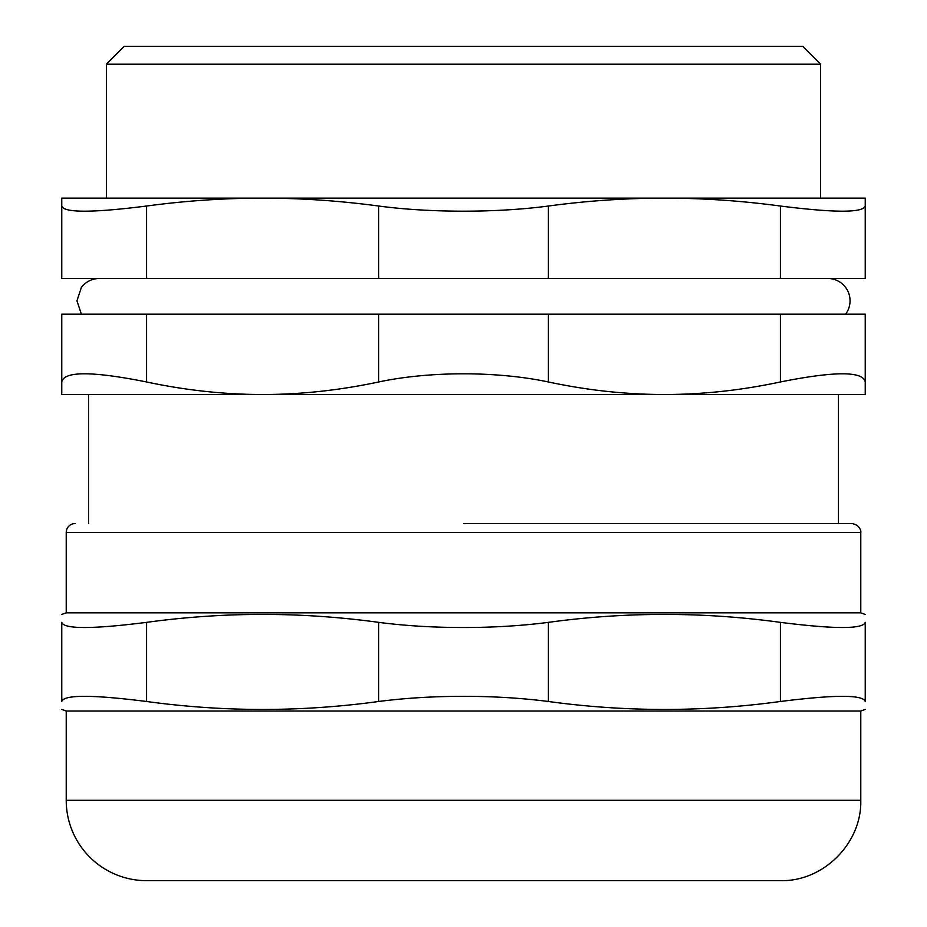 <?xml version="1.0" encoding="UTF-8"?>
<svg xmlns="http://www.w3.org/2000/svg" width="927" height="927" viewBox="0 0 927 927"><rect width="100%" height="100%" fill="white"/><g stroke="black" fill="none" stroke-linecap="round" stroke-linejoin="round"><path stroke-width="1.39" d="M146.57 314.172L61.761 314.172L61.761 394.52L262.631 394.52C224.461 394.496 185.771 390.313 146.57 381.959L146.57 314.172L378.691 314.172L378.691 381.959C429.885 371.09 497.115 371.09 548.309 381.959L548.309 314.172L378.691 314.172M548.309 314.172L780.43 314.172L780.43 381.959C741.229 390.313 702.539 394.496 664.369 394.52C626.2 394.496 587.509 390.313 548.309 381.959M780.43 381.959C834.833 371.09 863.107 371.09 865.239 381.959L865.239 314.172L780.43 314.172M838.46 394.52L838.46 523.546L851.855 523.546L463.5 523.546M851.855 523.546C861.357 525.192 861.113 533.048 860.777 532.48L66.223 532.48A8.922 8.922 0 0 1 75.145 523.546M860.777 532.48L860.777 612.828L66.223 612.828L61.761 614.45M780.43 880.65L146.57 880.65A80.348 80.348 0 0 1 66.223 800.302L860.777 800.302C861.89 843.234 823.373 881.751 780.43 880.65M61.761 622.365C61.761 611.762 61.761 611.762 61.761 622.365C61.761 611.762 61.761 611.762 61.761 622.365L61.761 701.484C61.761 712.087 61.761 712.087 61.761 701.484C61.761 712.087 61.761 712.087 61.761 701.484C63.87 694.624 92.144 694.624 146.57 701.484L146.57 622.365C92.144 629.224 63.87 629.224 61.761 622.365M146.57 622.365C223.94 611.762 301.321 611.762 378.691 622.365L378.691 701.484C405.169 698.066 433.442 696.339 463.5 696.328C493.558 696.339 521.831 698.066 548.309 701.484L548.309 622.365C521.831 625.795 493.558 627.509 463.5 627.521C433.442 627.509 405.169 625.795 378.691 622.365M548.309 622.365C625.679 611.762 703.06 611.762 780.43 622.365L780.43 701.484C703.06 712.087 625.679 712.087 548.309 701.484M780.43 701.484C834.856 694.624 863.13 694.624 865.239 701.484L865.239 622.365C865.239 611.762 865.239 611.762 865.239 622.365C865.239 611.762 865.239 611.762 865.239 622.365C863.13 629.224 834.856 629.224 780.43 622.365M865.239 622.365L865.239 701.484C865.239 712.087 865.239 712.087 865.239 701.484C865.239 712.087 865.239 712.087 865.239 701.484M378.691 701.484C301.321 712.087 223.94 712.087 146.57 701.484M865.239 709.398L860.777 711.021L66.223 711.021L61.761 709.398M780.43 278.471L865.239 278.471L865.239 206.037C863.13 212.897 834.856 212.897 780.43 206.037L780.43 278.471L548.309 278.471L548.309 206.037C496.698 212.897 430.302 212.897 378.691 206.037L378.691 278.471L548.309 278.471M378.691 278.471L146.57 278.471L146.57 206.037C92.144 212.897 63.87 212.897 61.761 206.037L61.761 278.471L146.57 278.471M61.761 278.471L61.761 198.123L865.239 198.123L865.239 278.471M146.57 206.037C185.551 200.788 224.241 198.146 262.631 198.123C301.02 198.146 339.711 200.788 378.691 206.037M548.309 206.037C587.289 200.788 625.98 198.146 664.369 198.123C702.759 198.146 741.449 200.788 780.43 206.037M827.741 278.471A22.318 22.318 0 0 1 845.598 314.172M820.604 64.206L802.747 46.35L124.253 46.35L106.396 64.206L820.604 64.206L820.604 198.123M61.761 381.959C63.893 371.09 92.167 371.09 146.57 381.959M865.239 314.172L865.239 394.52L262.631 394.52C300.8 394.496 339.491 390.313 378.691 381.959M66.223 532.48L66.223 612.828M860.777 612.828L865.239 614.45M66.223 711.021L66.223 800.302M860.777 711.021L860.777 800.302M81.402 314.172L76.941 300.812L81.367 287.44C85.91 281.634 91.877 278.645 99.259 278.471M106.396 64.206L106.396 198.123M88.54 394.52L88.54 523.546"/></g></svg>
